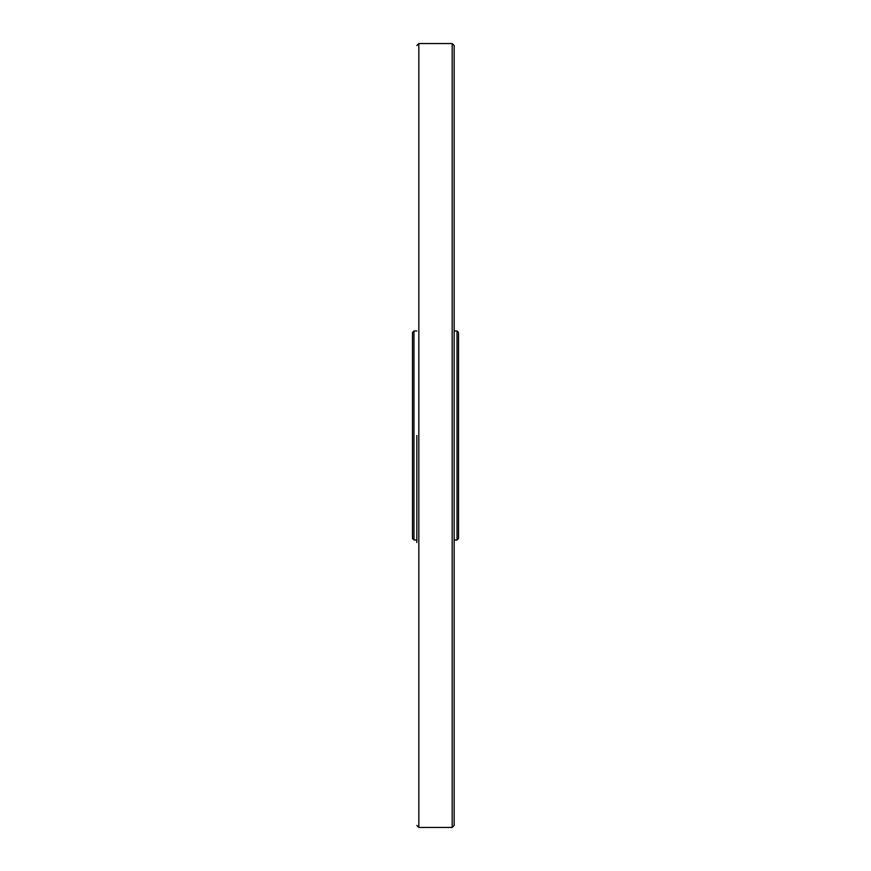 <?xml version="1.0" encoding="UTF-8"?>
<svg xmlns="http://www.w3.org/2000/svg" width="871" height="871" viewBox="0 0 871 871"><rect width="100%" height="100%" fill="white"/><g stroke="black" fill="none" stroke-linecap="round" stroke-linejoin="round"><path stroke-width="1.31" d="M457.025 330.98L457.025 540.02L458.516 538.528L458.516 332.472L457.025 330.98L454.161 330.98M412.484 435.5L412.484 332.472L413.975 330.98L413.975 540.02L412.484 538.528L412.484 435.5M416.839 435.5L416.839 542.513M454.161 435.5L454.161 825.458L452.169 827.45L452.169 43.55L454.161 45.542L454.161 435.5M416.839 45.542L418.831 43.55L418.831 827.45L416.839 825.458M457.025 540.02L454.161 540.02M416.839 330.98L413.975 330.98M416.839 540.02L413.975 540.02M418.831 827.45L452.169 827.45M418.831 43.55L452.169 43.55"/></g></svg>
